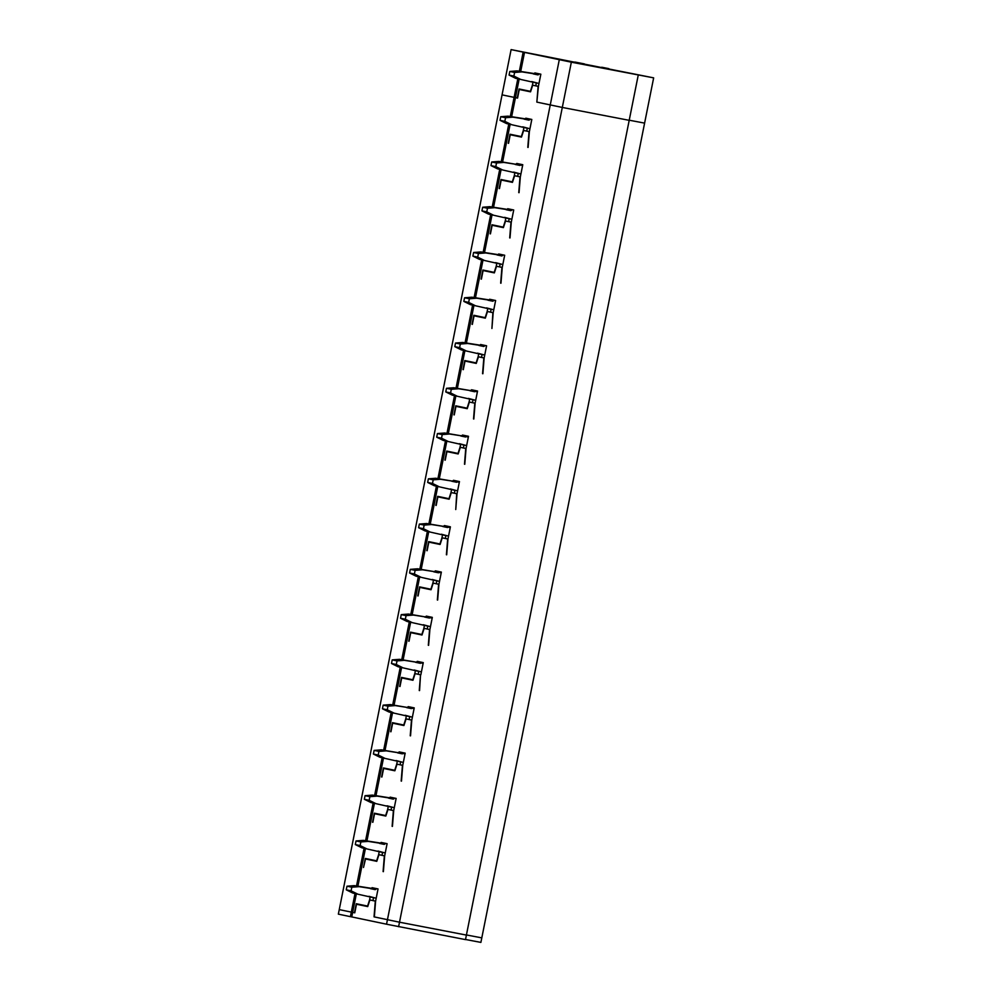 <?xml version="1.0" encoding="UTF-8"?>
<svg xmlns="http://www.w3.org/2000/svg" width="992" height="992" viewBox="0 0 992 992"><rect width="100%" height="100%" fill="white"/><g stroke="black" fill="none" stroke-linecap="round" stroke-linejoin="round"><path stroke-width="1.49" d="M511.103 49.6L571.342 62.186L653.654 77.86L511.103 49.6L502.064 94.86L514.104 97.377L502.064 94.86L339.252 909.614L354.764 912.826L339.252 909.614L338.346 914.14L350.399 916.658L355.024 893.519M653.654 77.86L644.602 123.12L629.226 120.206L644.602 123.12L481.802 937.874L466.426 934.948L481.802 937.874L480.897 942.4L465.521 939.486M398.598 926.726L399.503 922.2L466.401 935.084L465.496 939.61L386.545 924.209L387.45 919.683L399.503 922.2L387.45 919.683L550.25 104.929L562.303 107.446L399.503 922.2L466.401 935.084L629.201 120.33L562.303 107.446L629.201 120.33L638.253 75.07M371.876 888.41L372.025 887.679L378.051 888.931L375.608 901.158L374.344 916.93L387.45 919.671L374.034 916.856L375.298 901.096L369.892 899.967L367.734 906.589L356.488 904.233L354.764 912.838M376.923 860.882L365.316 858.452L363.506 867.504L365.527 858.973L376.786 861.329L378.932 854.695L384.35 855.836L383.086 871.596M517.824 78.765L510.272 116.56M508.784 124.037L501.233 161.82M499.732 169.297L492.181 207.092M490.693 214.557L483.141 252.352M481.653 259.83L474.089 297.612M472.601 305.09L465.05 342.885M463.562 350.35L456.01 388.145M454.51 395.622L446.958 433.405M445.47 440.882L437.918 478.677M436.418 486.142L428.866 523.937M427.378 531.414L419.827 569.197M418.339 576.674L410.787 614.47M409.287 621.934L401.735 659.73M400.247 667.207L392.696 704.99M391.195 712.467L383.644 750.262M382.156 757.727L374.604 795.522M373.116 802.999L365.564 840.782M364.064 848.259L356.512 886.054M519.176 79.05L515.456 97.638L514.104 97.377L515.456 97.638L511.624 116.82M510.124 124.31L502.584 162.08M501.084 169.582L493.532 207.34M492.044 214.842L484.493 252.613M482.992 260.102L475.453 297.873M473.953 305.375L466.401 343.133M464.901 350.635L457.362 388.405M455.861 395.895L448.31 433.665M446.822 441.167L439.27 478.925M437.77 486.427L430.23 524.185M428.73 531.687L421.178 569.458M419.678 576.96L412.139 614.718M410.638 622.22L403.087 659.978M401.599 667.48L394.047 705.25M392.547 712.752L385.008 750.51M383.507 758.012L375.956 795.77M374.455 803.272L366.916 841.042M365.416 848.544L357.864 886.302M356.364 893.804L351.751 916.918L350.399 916.658M534.688 73.656L534.837 72.924L540.851 74.189L538.408 86.403L536.846 102.114L562.303 107.446L571.342 62.186M536.846 102.114L538.11 86.341L532.692 85.213L530.546 91.834L519.287 89.478L517.564 98.084L515.456 97.638L517.564 98.072M367.883 906.142L356.277 903.724L354.466 912.776M367.573 906.08L369.582 899.905L372.967 900.55L373.525 897.723M370.165 897.028L369.582 899.905M527.794 147.374L529.058 131.601L523.652 130.473L521.494 137.094L510.235 134.751L508.524 143.344M521.643 136.648L510.024 134.23L508.226 143.282M521.333 136.586L523.342 130.411L526.727 131.068L527.285 128.241M528.104 147.436L529.368 131.663L531.811 119.449L525.785 118.184L525.636 118.928M523.925 127.534L523.342 130.411M499.174 188.542L500.985 179.49L512.294 181.858L514.302 175.671L517.675 176.328L518.246 173.501M519.052 192.696L520.329 176.936L522.772 164.709L516.745 163.457L516.596 164.188M514.873 172.794L514.302 175.671M518.754 192.634L520.019 176.874L514.612 175.733L512.455 182.367L501.196 180.011L499.472 188.604M417.099 662.098L417.248 661.354L423.274 662.619L420.831 674.833L415.115 673.642L412.957 680.264L401.71 677.92L399.987 686.514M413.106 679.818L401.5 677.4L399.689 686.452M412.796 679.756L414.805 673.58L418.19 674.238L418.748 671.41M415.388 670.704L414.805 673.58M419.256 690.544L420.534 674.771L419.566 690.606M415.115 673.642L420.534 674.771M426.151 616.826L426.3 616.094L432.326 617.359L429.883 629.573L428.606 645.346M428.308 645.284L429.573 629.511L424.154 628.382L422.009 635.004L410.75 632.648L409.026 641.241M422.146 634.558L410.539 632.14L408.729 641.192M421.848 634.496L423.857 628.32L427.23 628.965L427.8 626.138M424.427 625.444L423.857 628.32M435.19 571.566L435.339 570.834L441.366 572.086L438.923 584.313L437.658 600.073M437.348 600.011L438.613 584.251L433.206 583.11L431.049 589.744L419.79 587.388L418.078 595.981M431.198 589.298L419.579 586.867L417.768 595.919M430.888 589.236L432.896 583.048L436.282 583.705L436.84 580.878M433.479 580.171L432.896 583.048M408.059 707.358L408.208 706.626L414.234 707.879L411.792 720.105L410.527 735.866M410.217 735.804L411.482 720.043L406.075 718.902L403.918 725.536L392.658 723.18L390.947 731.774M404.066 725.09L392.448 722.66L390.637 731.712M403.756 725.028L405.765 718.84L409.138 719.498L409.708 716.67M406.336 715.964L405.765 718.84M380.928 843.15L381.077 842.419L387.103 843.671L384.66 855.898L383.383 871.658M376.625 860.82L378.634 854.633L382.007 855.29L382.577 852.463M379.204 851.756L378.634 854.633M389.968 797.878L390.116 797.146L396.143 798.411L393.7 810.625L392.435 826.398M392.125 826.336L393.39 810.563L387.984 809.435L385.826 816.056L374.567 813.713L372.856 822.306M385.975 815.61L374.356 813.192L372.546 822.244M385.665 815.548L387.674 809.373L391.046 810.03L391.617 807.203M388.244 806.496L387.674 809.373M399.02 752.618L399.156 751.886L405.182 753.139L402.74 765.365L401.475 781.138M401.165 781.064L402.442 765.303L397.023 764.175L394.866 770.796L383.619 768.44L381.895 777.034M395.014 770.35L383.408 767.932L381.598 776.984M394.704 770.288L396.726 764.113L400.098 764.758L400.669 761.93M397.296 761.236L396.726 764.113M447.975 538.991L442.246 537.85L447.665 538.978L446.4 554.751M442.246 537.85L440.101 544.472L428.842 542.128L427.118 550.721M440.237 544.025L428.631 541.607L426.82 550.659M439.927 543.963L441.948 537.788L445.321 538.445M446.698 554.813L447.962 539.04L450.405 526.826L444.391 525.562L444.242 526.306M442.519 534.911L441.948 537.788M489.465 299.981L489.614 299.249L495.628 300.502L493.185 312.728L491.92 328.488L492.888 312.666L487.469 311.525L485.324 318.159L474.064 315.803L472.341 324.396M485.46 317.713L473.854 315.282L472.043 324.334M485.15 317.651L487.171 311.463L490.544 312.12L491.114 309.293M487.742 308.586L487.171 311.463M481.083 279.074L482.893 270.022L494.202 272.378L496.211 266.203L499.584 266.86L500.154 264.033M500.972 283.228L502.237 267.456L504.68 255.242L498.654 253.977L498.505 254.721M496.781 263.326L496.211 266.203M500.662 283.166L501.927 267.394L496.521 266.265L494.363 272.887L483.104 270.543L481.393 279.136M490.135 233.814L491.945 224.762L503.242 227.118L505.25 220.943L508.636 221.588L509.194 218.761M510.012 237.956L511.277 222.196L513.72 209.982L507.693 208.717L507.557 209.448M505.833 218.066L505.25 220.943M509.702 237.906L510.979 222.134L505.56 221.005L503.403 227.627L492.156 225.271L490.432 233.876M463.004 369.607L464.802 360.555L476.11 362.911L478.119 356.736L481.504 357.38L482.062 354.553M482.881 373.748L484.146 357.988L486.588 345.774L480.562 344.509L480.413 345.241M478.702 353.859L478.119 356.736M482.571 373.699L483.836 357.926L478.429 356.798L476.272 363.419L465.012 361.063L463.301 369.669M453.282 481.033L453.431 480.302L459.457 481.566L457.014 493.78L455.75 509.553L456.704 493.718L451.298 492.59L449.14 499.212L437.881 496.856L436.17 505.449M449.289 498.765L437.67 496.347L435.86 505.399M448.979 498.703L450.988 492.528L454.361 493.173L454.931 490.346M451.558 489.651L450.988 492.528M462.334 435.773L462.47 435.042L468.497 436.294L466.054 448.52L464.789 464.281M464.479 464.219L465.756 448.458L460.338 447.318L458.18 453.952L446.933 451.596L445.21 460.189M458.329 453.505L446.722 451.075L444.912 460.127M458.019 453.443L460.028 447.256L463.413 447.913L463.971 445.086M460.61 444.379L460.028 447.256M475.106 403.198L469.377 402.058L467.232 408.679L455.973 406.336L454.249 414.929M467.368 408.233L455.762 405.815L453.952 414.867M467.071 408.171L469.08 401.996L472.452 402.653L473.023 399.826M473.829 419.021L475.106 403.248L477.549 391.034L471.522 389.769L471.374 390.513M469.65 399.119L469.08 401.996M473.531 418.959L474.796 403.186L469.377 402.058M376.799 861.267L365.527 858.973M378.932 854.695L384.66 855.836M375.398 888.386L375.261 889.068M385.838 816.007L374.567 813.713M387.984 809.435L393.712 810.576M384.437 843.113L384.301 843.795M394.89 770.747L383.619 768.44M397.023 764.175L402.752 765.316M393.489 797.853L393.353 798.535M403.93 725.474L392.658 723.18M406.075 718.902L411.482 720.043M402.529 752.593L402.392 753.275M412.982 680.214L401.71 677.92M411.581 707.321L411.444 708.003M422.022 634.954L410.75 632.648M424.154 628.382L429.573 629.511M420.62 662.061L420.484 662.743M431.061 589.682L419.79 587.388M433.206 583.11L438.935 584.251M429.66 616.801L429.524 617.483M440.113 544.422L428.842 542.128M438.712 571.528L438.576 572.21M449.153 499.162L437.881 496.856M451.298 492.59L457.027 493.731M447.752 526.268L447.615 526.95M445.892 535.618L445.321 538.433M458.205 453.89L446.933 451.596M460.338 447.318L466.066 448.471M456.804 481.008L456.667 481.69M467.244 408.63L455.973 406.336M465.843 435.736L465.707 436.418M476.296 363.37L465.012 361.063M478.429 356.798L484.158 357.938M474.883 390.476L474.746 391.158M485.336 318.097L474.064 315.803M487.469 311.525L493.198 312.678M483.935 345.216L483.798 345.898M494.376 272.837L483.104 270.543M496.521 266.265L502.25 267.406M492.974 299.944L492.838 300.626M503.428 227.577L492.156 225.271M505.56 221.005L511.289 222.146M502.026 254.684L501.89 255.366M512.467 182.305L501.196 180.011M514.612 175.733L520.341 176.886M511.066 209.424L510.93 210.106M521.519 137.045L510.235 134.751M523.652 130.473L529.381 131.614M520.106 164.151L519.969 164.833M530.559 91.785L519.287 89.478M532.692 85.213L538.42 86.354M529.158 118.891L529.021 119.573M376.191 898.256L368.937 896.309M371.132 888.274L354.305 885.633L346.989 886.203L346.258 889.824L352.817 893.06L374.232 897.872M375.956 889.278L359.116 886.65L351.8 887.208L351.081 890.828L357.641 894.065M346.258 889.824L351.081 890.828M346.989 886.203L351.8 887.208M354.305 885.633L359.116 886.65M370.413 888.646L375.224 889.65M385.231 852.984L377.989 851.049M380.184 843.002L363.345 840.373L356.029 840.943L355.31 844.564L361.857 847.8L383.284 852.612M384.995 844.006L368.168 841.377L360.852 841.948L360.121 845.568L366.68 848.805M355.31 844.564L360.121 845.568M356.029 840.943L360.852 841.948M363.345 840.373L368.168 841.377M379.452 843.386L384.276 844.39M394.283 807.724L387.029 805.777M389.224 797.742L372.397 795.113L365.068 795.671L364.349 799.292L370.909 802.528L392.324 807.352M394.047 798.746L377.208 796.117L369.892 796.688L369.173 800.308L375.732 803.545M364.349 799.292L369.173 800.308M365.068 795.671L369.892 796.688M372.397 795.113L377.208 796.117M388.492 798.114L393.316 799.13M403.322 762.464L396.068 760.517M405.046 753.858L381.436 749.84L374.12 750.411L373.389 754.032L379.948 757.268L401.363 762.079M398.263 752.482L405.046 753.821M403.087 753.486L386.26 750.857L378.932 751.415L378.212 755.036L384.772 758.272M373.389 754.032L378.212 755.036M374.12 750.411L378.932 751.415M381.436 749.84L386.26 750.857M397.544 752.854L402.355 753.858M412.374 717.191L405.12 715.257M414.086 708.598L390.476 704.58L383.16 705.151L382.441 708.772L389 712.008L410.415 716.819M407.315 707.209L414.098 708.561M412.126 708.214L395.3 705.585L387.984 706.155L387.252 709.776L393.812 713.012M382.441 708.772L387.252 709.776M383.16 705.151L387.984 706.155M390.476 704.58L395.3 705.585M406.584 707.594L411.407 708.598M421.414 671.931L414.16 669.984M423.138 663.326L399.528 659.32L392.212 659.878L391.48 663.499L398.04 666.736L419.455 671.559M416.355 661.949L423.138 663.301M421.178 662.954L404.339 660.325L397.023 660.895L396.304 664.516L402.864 667.752M391.48 663.499L396.304 664.516M392.212 659.878L397.023 660.895M399.528 659.32L404.339 660.325M415.636 662.321L420.447 663.338M430.454 626.671L423.212 624.724M432.177 618.066L408.568 614.048L401.252 614.618L400.532 618.239L407.092 621.476L428.507 626.287M425.407 616.689L432.19 618.028M430.218 617.694L413.391 615.065L406.075 615.623L405.344 619.244L411.903 622.48M400.532 618.239L405.344 619.244M401.252 614.618L406.075 615.623M408.568 614.048L413.391 615.065M424.675 617.061L429.499 618.066M439.506 581.399L432.252 579.464M441.217 572.806L417.62 568.788L410.291 569.358L409.572 572.979L416.132 576.216L437.546 581.027M434.446 571.417L441.229 572.768M439.27 572.421L422.431 569.792L415.115 570.363L414.396 573.984L420.955 577.22M409.572 572.979L414.396 573.984M410.291 569.358L415.115 570.363M417.62 568.788L422.431 569.792M433.715 571.801L438.538 572.806M448.545 536.139L441.304 534.204M450.269 527.533L426.659 523.528L419.343 524.086L418.612 527.707L425.171 530.943L446.586 535.767M443.486 526.157L450.269 527.508M448.31 527.161L431.483 524.532L424.154 525.103L423.435 528.724L429.995 531.96M418.612 527.707L423.435 528.724M419.343 524.086L424.154 525.103M426.659 523.528L431.483 524.532M442.767 526.529L447.59 527.546M457.597 490.879L450.343 488.932M459.308 482.273L435.699 478.256L428.383 478.826L427.664 482.447L434.223 485.683L455.638 490.494M452.538 480.897L459.321 482.248M457.349 481.901L440.522 479.272L433.206 479.83L432.487 483.451L439.034 486.688M427.664 482.447L432.487 483.451M428.383 478.826L433.206 479.83M435.699 478.256L440.522 479.272M451.806 481.269L456.63 482.273M466.637 445.606L459.383 443.672M468.36 437.013L444.751 432.996L437.435 433.566L436.703 437.187L443.263 440.423L464.678 445.234M461.578 435.624L468.36 436.976M466.401 436.629L449.562 434L442.246 434.57L441.527 438.191L448.086 441.428M436.703 437.187L441.527 438.191M437.435 433.566L442.246 434.57M444.751 432.996L449.562 434M460.858 436.009L465.67 437.013M475.676 400.346L468.435 398.412M477.4 391.753L453.79 387.736L446.474 388.294L445.755 391.914L452.315 395.151L473.73 399.974M470.63 390.364L477.412 391.716M475.441 391.369L458.614 388.74L451.298 389.31L450.566 392.931L457.126 396.168M445.755 391.914L450.566 392.931M446.474 388.294L451.298 389.31M453.79 387.736L458.614 388.74M469.898 390.736L474.722 391.753M484.728 355.086L477.474 353.14M479.669 345.104L462.842 342.463L455.514 343.034L454.795 346.654L461.354 349.891L482.769 354.702M484.493 346.109L467.654 343.48L460.338 344.038L459.618 347.659L466.178 350.895M454.795 346.654L459.618 347.659M455.514 343.034L460.338 344.038M462.842 342.463L467.654 343.48M478.95 345.476L483.761 346.481M493.768 309.814L486.526 307.88M488.709 299.832L471.882 297.203L464.566 297.774L463.834 301.394L470.394 304.631L491.821 309.442M493.532 300.836L476.706 298.208L469.39 298.778L468.658 302.399L475.218 305.635M463.834 301.394L468.658 302.399M464.566 297.774L469.39 298.778M471.882 297.203L476.706 298.208M487.99 300.216L492.813 301.221M502.82 264.554L495.566 262.62M497.761 254.572L480.922 251.943L473.606 252.501L472.886 256.122L479.446 259.358L500.861 264.182M502.584 255.576L485.745 252.948L478.429 253.518L477.71 257.139L484.257 260.375M472.886 256.122L477.71 257.139M473.606 252.501L478.429 253.518M480.922 251.943L485.745 252.948M497.029 254.944L501.853 255.961M511.86 219.294L504.606 217.347M506.8 209.312L489.974 206.671L482.658 207.241L481.926 210.862L488.486 214.098L509.9 218.91M511.624 210.316L494.785 207.688L487.469 208.246L486.75 211.866L493.309 215.103M481.926 210.862L486.75 211.866M482.658 207.241L487.469 208.246M489.974 206.671L494.785 207.688M506.081 209.684L510.892 210.688M520.912 174.022L513.658 172.087M522.623 165.428L499.013 161.411L491.697 161.981L490.978 165.602L497.538 168.838L518.952 173.65M515.852 164.04L522.635 165.391M520.664 165.044L503.837 162.415L496.521 162.986L495.789 166.606L502.349 169.843M490.978 165.602L495.789 166.606M491.697 161.981L496.521 162.986M499.013 161.411L503.837 162.415M515.121 164.424L519.944 165.428M529.951 128.762L522.697 126.827M524.892 118.78L508.065 116.151L500.737 116.709L500.018 120.33L506.577 123.566L527.992 128.39M529.716 119.784L512.876 117.155L505.56 117.726L504.841 121.346L511.401 124.583M500.018 120.33L504.841 121.346M500.737 116.709L505.56 117.726M508.065 116.151L512.876 117.155M524.173 119.152L528.984 120.168M538.991 83.502L531.749 81.555M533.944 73.52L517.105 70.891L509.789 71.449L509.07 75.07L515.617 78.306L537.044 83.117M538.755 74.524L521.928 71.895L514.612 72.453L513.881 76.074L520.44 79.31M509.07 75.07L513.881 76.074M509.789 71.449L514.612 72.453M517.105 70.891L521.928 71.895M533.212 73.892L538.036 74.896M386.545 924.197L351.751 916.918M367.759 906.539L356.488 904.233M375.621 901.108L369.892 899.967M574.579 62.719L568.255 61.467L574.579 62.719M623.844 72.143L614.358 70.271L623.844 72.143M584.387 63.897L574.901 62.037L584.387 63.897M640.758 75.305L633.64 73.904L640.758 75.305M608.828 68.634L601.722 67.233L608.828 68.634M525.177 52.39L518.853 51.15L525.177 52.39M538.197 73.631L538.061 74.313M536.337 82.968L535.767 85.808L532.394 85.151L530.385 91.326L519.076 88.97L517.266 98.022M537.143 102.176L550.262 104.916L559.302 59.669M524.508 52.378L520.676 71.548M532.964 82.274L532.394 85.151M523.156 52.117L519.324 71.3"/></g></svg>
